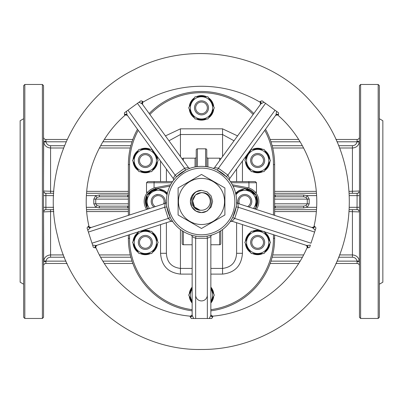 <?xml version="1.0" encoding="UTF-8"?>
<svg xmlns="http://www.w3.org/2000/svg" width="403" height="403" viewBox="0 0 403 403"><rect width="100%" height="100%" fill="white"/><g stroke="black" fill="none" stroke-linecap="round" stroke-linejoin="round"><path stroke-width="0.6" d="M242.45 224.612L242.45 253.301C241.498 265.779 234.868 272.71 222.562 274.1L210.86 274.1M192.14 274.1L180.438 274.1C168.101 272.685 161.472 265.753 160.55 253.301L160.55 224.612M165.437 135.902L180.438 128.834L222.562 128.834L237.563 135.902M257.658 235.397A7.022 7.022 0 0 0 250.641 242.415A7.022 7.022 0 0 0 257.658 249.437A7.022 7.022 0 0 1 251.583 238.908A7.022 7.022 0 0 1 263.738 238.908A7.022 7.022 0 0 1 257.658 249.437M257.658 153.498A7.022 7.022 0 0 0 250.641 160.515A7.022 7.022 0 0 0 257.658 167.537A7.022 7.022 0 0 1 251.583 157.009A7.022 7.022 0 0 1 263.738 157.009A7.022 7.022 0 0 1 257.658 167.537M145.342 153.498A7.022 7.022 0 0 0 138.32 160.515A7.022 7.022 0 0 0 145.342 167.537A7.022 7.022 0 0 1 139.262 157.009A7.022 7.022 0 0 1 151.417 157.009A7.022 7.022 0 0 1 145.342 167.537M167.24 193.843L158.208 188.634L147.095 195.052L147.095 207.883L148.667 208.794M254.59 208.875A12.286 12.286 0 0 0 254.877 208.477A12.286 12.286 0 0 1 254.59 208.875M255.905 206.699A12.286 12.286 0 0 0 255.905 196.236A12.286 12.286 0 0 1 255.905 206.699M254.877 194.458A12.286 12.286 0 0 0 245.815 189.224A12.286 12.286 0 0 1 254.877 194.458M243.765 189.224A12.286 12.286 0 0 0 235.634 193.279A12.286 12.286 0 0 1 243.765 189.224M188.478 168.872L188.816 168.741M189.506 168.479L189.954 168.323M124.99 115.278L124.512 114.694L124.446 112.79L126.396 111.374L127.046 114.91L173.275 178.539L175.119 175.109L127.978 110.226L126.396 111.374L137.443 103.349L184.584 168.232L185.637 170.157L176.625 176.705L175.119 175.109L184.584 168.232L188.418 167.537L142.188 103.909L139.025 102.196L137.443 103.349L140.974 100.78L142.763 101.435L143.171 102.07M175.229 178.186L173.265 180.615A1.753 1.753 0 0 0 173.275 178.539M166.474 203.777L166.454 203.419M166.419 202.679L166.409 202.205M95.884 247.598L95.904 247.644A1.753 1.753 72 0 1 96.972 245.271L170.973 221.227L168.283 218.411L92.005 243.195L92.609 245.054L88.388 232.068L164.666 207.283L166.822 206.875L170.262 217.474L168.283 218.411L164.666 207.283L165.19 203.424L90.388 227.725L87.783 230.209L88.388 232.068L87.038 227.917L88.212 226.421L88.942 226.224M171.245 219.257L172.942 221.877A1.753 1.753 0 0 0 170.973 221.227L96.176 245.533L92.609 245.054L93.35 247.346L95.184 247.87A1.753 1.672 72 0 1 96.176 245.533M192.876 235.493L192.523 235.402M191.813 235.206L191.36 235.07M212.734 316.169L212.779 316.919L211.716 318.501L209.308 318.501L210.86 315.257L210.86 236.606L207.349 238.294L207.071 236.123L210.845 235.302M232.027 221.227A1.753 1.753 0 0 0 230.058 221.877A35.101 35.101 0 0 1 210.124 235.493A35.101 35.101 0 0 0 230.058 221.877L232.738 217.474L236.178 206.875L238.334 207.283L234.717 218.411L232.027 221.227L306.824 245.533L310.391 245.054L309.65 247.346L310.391 245.054M236.435 204.86L236.566 203.036M259.829 102.07L260.237 101.435L262.026 100.78L275.022 110.226L227.881 175.109L226.375 176.705L217.363 170.157L218.416 168.232L227.881 175.109L229.725 178.539L275.954 114.91L276.604 111.374L275.022 110.226L278.554 112.79L278.488 114.694L278.01 115.278M263.975 102.196L260.812 103.909L214.582 167.537A1.753 1.753 0 0 1 212.608 168.172L212.729 168.212M211.716 318.501L191.284 318.501L190.221 316.919L190.266 316.169M190.226 316.159L191.823 315.423L192.14 314.416A1.753 1.753 0 0 1 190.211 316.164C149.453 312.537 111.948 285.289 95.904 247.628L95.904 247.628C95.325 247.371 95.682 246.586 96.972 245.271M95.904 247.644L95.184 247.87M124.965 115.303L124.955 115.313A1.753 1.753 144 0 1 127.539 115.59C125.892 114.769 125.031 114.674 124.965 115.303C94.111 142.199 79.784 186.292 88.937 226.189A1.753 1.753 -108 0 0 91.189 227.468C89.365 227.166 88.615 226.738 88.937 226.189M143.216 102.045A1.753 1.753 -36 0 0 142.682 104.589C142.41 102.765 142.586 101.919 143.206 102.055C178.317 81.018 224.683 81.018 259.794 102.055L259.794 102.055C260.414 101.924 260.59 102.765 260.318 104.589A1.753 1.753 -144 0 0 259.784 102.045M214.582 167.537L218.416 168.232L265.557 103.349L262.026 100.78M314.058 226.224L314.788 226.421L315.962 227.917L314.612 232.068L315.217 230.209L312.612 227.725L237.81 203.424L238.334 207.283L314.612 232.068L310.995 243.195L234.717 218.411L232.738 217.474M309.65 247.346L307.816 247.87L307.116 247.598M212.774 316.159L212.774 316.159A1.753 1.753 180 0 1 210.86 314.416L211.167 315.408L212.774 316.159C253.547 312.537 291.052 285.289 307.096 247.628C307.675 247.377 307.323 246.591 306.028 245.271A1.753 1.753 108 0 1 307.096 247.644M191.284 318.501L193.692 318.501L192.14 315.257L192.14 236.606L195.651 238.294L195.651 318.501M196.916 193.848L201.5 192.574L202.9 192.684L201.5 192.574L195.47 194.931L192.634 200.759L194.508 206.966L200.1 210.25C187.909 209.489 189.773 190.085 201.5 190.352A11.113 11.113 0 0 0 190.387 201.465A11.113 11.113 0 0 0 201.5 212.583C213.227 212.834 215.101 193.46 202.9 192.684L201.5 192.574L196.916 193.848L201.5 192.574L202.9 192.684L201.5 192.574L196.916 193.848L201.5 192.574L202.9 192.684L201.5 192.574L196.916 193.848L201.5 192.574L202.9 192.684L201.5 192.574L196.916 193.848L201.5 192.574L202.9 192.684L201.5 192.574L196.916 193.848L201.5 192.574L202.9 192.684L201.5 192.574L196.916 193.848L201.5 192.574L202.9 192.684L201.5 192.574L196.916 193.848L201.5 192.574L202.9 192.684L201.5 192.574L196.916 193.848L201.5 192.574L202.9 192.684L201.5 192.574L196.916 193.848L201.5 192.574L202.9 192.684L201.5 192.574L196.916 193.848L201.5 192.574L202.9 192.684M23.661 299.641L23.661 284.226L20.15 282.196L20.15 120.739L23.661 118.709M379.339 284.226L382.85 282.196L382.85 120.739L379.339 118.709M43.549 225.584L43.549 229.015M43.549 276.241L43.549 287.944M43.549 106.719L43.549 103.294M63.488 148.007L50.571 148.007C46.874 147.735 44.572 145.805 43.66 142.209L43.549 177.35M42.38 318.466L42.38 84.469L43.549 85.638L43.549 317.297L42.38 318.466L24.83 318.466L23.661 317.297L23.661 85.638L24.83 84.469L24.83 318.466M53.841 211.565L50.571 211.565L50.571 254.928C46.869 255.2 44.567 257.134 43.66 260.726L43.549 207.318L53.609 207.318M53.609 195.616L43.549 195.616L43.549 191.017L53.841 191.37M349.391 207.318L359.451 207.318L359.451 211.918L349.159 211.565M336.943 261.139L357.033 261.139L357.108 263.476A2.342 2.342 0 0 1 359.451 265.819A2.342 2.342 0 0 0 357.108 263.476L335.89 263.476L357.108 263.476A2.342 2.342 0 0 1 359.451 265.819L359.34 260.726C358.428 257.129 356.126 255.2 352.429 254.928L352.429 209.656M359.451 317.297L359.451 85.638L360.62 84.469L360.62 318.466L359.451 317.297M359.451 103.294L359.451 126.693M378.17 318.466L378.17 84.469L379.339 85.638L379.339 317.297L378.17 318.466L360.62 318.466M379.339 177.35L379.339 153.946M379.339 166.021L379.339 103.294M23.661 103.626L23.661 103.294M359.34 211.923A2.342 2.302 90 0 0 357.033 209.656L349.28 209.656M316.456 209.656L274.624 209.656M274.624 193.279L316.456 193.279M349.28 193.279L357.108 193.319A2.342 2.302 0 0 0 359.451 191.017L359.34 191.012A2.342 2.302 -90 0 1 357.033 193.279M274.624 196.785L303.63 196.785L303.63 195.032L307.282 195.616L309.202 199.127L309.202 203.807L307.282 207.318L303.63 207.903L303.63 206.145L274.624 206.145M359.34 260.726L357.033 261.139C356.438 258.721 354.902 257.416 352.429 257.225L338.601 257.225M270.161 263.476L298.638 263.476L270.161 263.476M338.601 145.71L352.429 145.71C354.902 145.518 356.438 144.214 357.033 141.796L357.108 139.458L335.89 139.458L357.108 139.458A2.342 2.342 0 0 0 359.451 137.116A2.342 2.342 0 0 1 357.108 139.458M270.161 139.458L298.638 139.458L270.161 139.458M274.624 195.052L303.63 195.032M303.63 207.903L274.624 207.883M357.033 209.656L357.108 195.616L349.391 195.616M128.376 209.656L86.544 209.656M53.725 209.656L45.967 209.656A2.342 2.302 -90 0 0 43.66 211.923L43.549 211.918A2.342 2.302 -0 0 1 45.892 209.615L45.967 209.656M43.549 191.017A2.342 2.302 0 0 0 45.892 193.319L53.72 193.279M86.544 193.279L128.376 193.279M128.376 207.883L127.791 207.903L127.791 206.145L128.376 206.145L99.37 206.145L99.37 207.903L95.718 207.318L93.798 203.807L93.798 199.127L95.718 195.616L99.37 195.032L99.37 196.785L128.376 196.785L127.791 196.785L127.791 195.032L128.376 195.052M64.399 257.225L50.571 257.225C48.098 257.416 46.562 258.721 45.967 261.139L45.892 263.476L67.115 263.476L45.892 263.476A2.342 2.342 0 0 0 43.549 265.819A2.342 2.342 0 0 1 45.892 263.476M104.362 263.476L132.839 263.476L104.362 263.476M43.549 140.939A2.342 0.428 180 0 0 45.892 141.367L45.967 141.796C46.562 144.214 48.098 145.518 50.571 145.71L64.399 145.71M132.839 139.458L104.362 139.458L132.839 139.458M67.11 139.458L45.892 139.458L67.11 139.458M50.571 209.656L50.571 211.565L43.66 211.923M349.164 191.37L359.34 191.012M357.108 141.367A2.342 0.428 0 0 0 359.451 140.939L359.34 142.209C358.433 145.8 356.131 147.735 352.429 148.007L339.512 148.007M359.34 142.209L357.033 141.796L336.943 141.796M357.108 261.567A2.342 0.428 180 0 1 359.451 261.995M43.66 142.209L45.967 141.796L66.057 141.796M43.549 137.116A2.342 2.342 0 0 0 45.892 139.458L45.892 141.367M43.549 261.995A2.342 0.428 180 0 1 45.892 261.567M43.66 260.726L45.967 261.139L66.057 261.139M45.967 193.279A2.342 2.302 90 0 1 43.66 191.012M359.451 211.918A2.342 2.302 -0 0 0 357.108 209.615M303.63 206.145L306.003 205.56L307.272 203.807L307.272 199.127L306.003 197.374L303.63 196.785M99.37 196.785L96.997 197.374L95.728 199.127L95.728 203.807L96.997 205.56L99.37 206.145M86.403 195.616L95.718 195.616L96.997 197.374M96.997 205.56L95.718 207.318L86.403 207.318M316.597 195.616L307.282 195.616L306.003 197.374M316.597 207.318L307.282 207.318L306.003 205.56M129.544 234.687L129.544 238.324L128.376 238.324A73.124 73.124 0 0 0 192.14 310.844A73.124 73.124 0 0 1 128.376 238.324L128.376 235.07M128.376 215.383L128.376 164.61A73.124 73.124 0 0 1 137.478 129.277A73.124 73.124 0 0 0 128.376 164.61L129.544 164.61L129.544 215.006M273.456 215.006L273.456 164.61L274.624 164.61A73.124 73.124 0 0 0 265.522 129.277A73.124 73.124 0 0 1 274.624 164.61L274.624 215.383M274.624 235.07L274.624 238.324A73.124 73.124 0 0 1 210.86 310.844A73.124 73.124 0 0 0 274.624 238.324L273.456 238.324L273.456 234.687M149.175 113.525A73.124 73.124 0 0 1 253.825 113.525A73.124 73.124 0 0 0 149.175 113.525M236.601 222.713L236.601 253.301C236.067 262.272 231.387 267.315 222.562 268.418L222.562 229.549M236.601 169.079L236.601 181.577M166.399 181.577L166.399 169.079M180.438 229.549L180.438 268.418C171.592 267.295 166.913 262.252 166.399 253.301L166.399 222.713M234.022 140.778L222.562 134.516L180.438 134.516L168.978 140.778M166.399 253.301L160.55 253.301M242.45 253.301L236.601 253.301M210.86 244.757L219.635 244.757A1.169 1.169 0 0 0 220.804 243.588L220.804 230.783M182.196 230.783L182.196 243.588A1.169 1.169 0 0 0 183.365 244.757L192.14 244.757M206.764 157.009A1.169 1.169 0 0 0 207.933 158.178A1.169 1.169 0 0 1 206.764 157.009A1.169 1.169 0 0 0 207.933 158.178L219.635 158.178A1.169 1.169 0 0 1 220.763 159.034A1.169 1.169 0 0 0 219.635 158.178L219.635 160.58M196.236 166.766L196.236 149.987A1.169 1.169 0 0 1 197.405 148.818L205.595 148.818A1.169 1.169 0 0 1 206.764 149.987L206.764 166.766M183.365 160.58L183.365 158.178A1.169 1.169 0 0 0 182.237 159.034A1.169 1.169 0 0 1 183.365 158.178L195.067 158.178A1.169 1.169 0 0 0 196.236 157.009A1.169 1.169 0 0 1 195.067 158.178A1.169 1.169 0 0 0 196.236 157.009M206.764 166.368L206.764 149.987A1.169 1.169 0 0 0 205.595 148.818A1.169 1.169 0 0 1 206.764 149.987M251.225 181.577L238.354 181.577M230.42 181.577L255.321 181.577L256.489 182.745L248.938 182.745L248.938 188.055M232.425 221.358L230.642 221.358L232.425 221.358M172.358 221.358L170.575 221.358M171.809 182.745L146.511 182.745L147.679 181.577L172.58 181.577L151.775 181.577M146.657 209.444A14.04 14.04 0 0 1 155.553 187.682L170.62 184.776M256.343 209.444A14.04 14.04 0 0 0 247.447 187.682A14.04 14.04 0 0 1 256.343 209.444M232.38 184.776L247.447 187.682L247.225 188.831L233.055 186.1M201.5 210.24A8.775 8.775 0 0 0 209.102 197.077A8.775 8.775 0 0 0 193.898 197.077A8.775 8.775 0 0 0 201.5 210.24A8.775 8.775 0 0 0 210.275 201.465A8.775 8.775 0 0 0 201.5 192.694A8.775 8.775 0 0 0 192.725 201.465A8.775 8.775 0 0 0 201.5 210.24M210.86 315.257A1.753 1.672 180 0 0 212.779 316.919M192.14 315.257A1.753 1.672 0 0 1 190.221 316.919M210.86 236.606A1.753 1.753 0 0 1 212.084 234.934M190.916 234.934A35.101 35.101 0 0 1 171.809 220.184A35.101 35.101 0 0 0 190.916 234.934A1.753 1.753 0 0 1 192.14 236.606M195.929 236.123L195.651 238.294L207.349 238.294L207.349 318.501M307.816 247.87A1.753 1.672 108 0 0 306.824 245.533M314.068 226.174A1.753 1.753 -72 0 1 311.811 227.468C313.63 227.166 314.38 226.738 314.063 226.189C323.216 186.292 308.894 142.199 278.035 115.303A1.753 1.753 36 0 0 275.461 115.59C277.113 114.769 277.969 114.674 278.035 115.303M314.788 226.421A1.753 1.672 -72 0 1 312.612 227.725M237.81 203.424A1.753 1.753 0 0 1 236.601 201.742M278.488 114.694A1.753 1.672 36 0 0 275.954 114.91M260.237 101.435A1.753 1.672 -144 0 1 260.812 103.909M229.735 180.615A35.101 35.101 0 0 1 236.526 203.777A35.101 35.101 0 0 0 229.735 180.615A1.753 1.753 0 0 1 229.725 178.539M142.763 101.435A1.753 1.672 -36 0 0 142.188 103.909M124.512 114.694A1.753 1.672 144 0 1 127.046 114.91M190.392 168.172A1.753 1.753 0 0 1 188.418 167.537M88.212 226.421A1.753 1.672 -108 0 0 90.388 227.725M166.399 201.742A35.101 35.101 0 0 1 174.524 179.013A35.101 35.101 0 0 0 166.399 201.742A1.753 1.753 0 0 1 165.19 203.424M201.5 236.566A35.101 35.101 0 0 1 166.852 195.843A35.101 35.101 0 0 1 212.608 168.172A35.101 35.101 0 0 1 201.5 236.566A35.101 35.101 0 0 1 166.852 195.843A35.101 35.101 0 0 1 212.608 168.172A35.101 35.101 0 0 1 201.5 236.566M200.1 210.25L199.309 210.084M197.46 209.389L196.301 208.678M193.732 205.797L193.324 204.956M201.691 212.583A11.113 11.113 0 0 1 201.5 212.583L207.056 211.091L211.127 207.026L212.613 201.465L211.127 195.908L207.056 191.843L201.5 190.352L195.944 191.843L191.873 195.908L190.387 201.465L191.873 207.026L195.944 211.091L201.5 212.583L207.056 211.091L211.127 207.026L212.613 201.465L211.127 195.908L207.056 191.843L201.5 190.352L195.944 191.843L191.873 195.908L190.387 201.465L191.873 207.026L195.944 211.091L201.5 212.583L207.056 211.091L211.127 207.026L212.613 201.465L211.127 195.908L207.056 191.843L201.5 190.352L195.944 191.843L191.873 195.908L190.387 201.465L191.873 207.026L195.944 211.091L201.5 212.583L207.056 211.091L211.127 207.026L212.613 201.465L211.127 195.908L207.056 191.843L201.5 190.352L195.944 191.843L191.873 195.908L190.387 201.465L191.873 207.026L195.944 211.091L201.5 212.583L207.056 211.091L211.127 207.026L212.613 201.465L211.127 195.908L207.056 191.843L201.5 190.352L195.944 191.843L191.873 195.908L190.387 201.465L191.873 207.026L195.944 211.091L201.5 212.583L207.056 211.091L211.127 207.026L212.613 201.465L211.127 195.908L207.056 191.843L201.5 190.352L195.944 191.843L191.873 195.908L190.387 201.465L191.873 207.026L195.944 211.091L201.5 212.583L207.056 211.091L211.127 207.026L212.613 201.465L211.127 195.908L207.056 191.843L201.5 190.352L195.944 191.843L191.873 195.908L190.387 201.465L191.873 207.026L195.944 211.091L201.5 212.583L207.056 211.091L211.127 207.026L212.613 201.465L211.127 195.908L207.056 191.843L201.5 190.352L195.944 191.843L191.873 195.908L190.387 201.465L191.873 207.026L195.944 211.091L201.5 212.583L207.056 211.091L211.127 207.026L212.613 201.465L211.127 195.908L207.056 191.843L201.5 190.352L195.944 191.843L191.873 195.908L190.387 201.465L191.873 207.026L195.944 211.091L201.5 212.583L207.056 211.091L211.127 207.026L212.613 201.465L211.127 195.908L207.056 191.843L201.5 190.352L195.944 191.843L191.873 195.908L190.387 201.465L191.873 207.026L195.944 211.091L201.5 212.583L207.056 211.091L211.127 207.026L212.613 201.465L211.127 195.908L207.056 191.843L201.5 190.352L195.944 191.843L191.873 195.908L190.387 201.465L191.873 207.026L195.944 211.091L201.5 212.583L207.056 211.091L211.127 207.026L212.613 201.465L211.127 195.908L207.056 191.843L201.5 190.352L195.944 191.843L191.873 195.908L190.387 201.465L191.873 207.026L195.944 211.091L201.5 212.583L207.056 211.091L211.127 207.026L212.613 201.465L211.127 195.908L207.056 191.843L201.5 190.352L195.944 191.843L191.873 195.908L190.387 201.465L191.873 207.026L195.944 211.091L201.5 212.583L207.056 211.091L211.127 207.026L212.613 201.465L211.127 195.908L207.056 191.843L201.5 190.352L195.944 191.843L191.873 195.908L190.387 201.465L191.873 207.026L195.944 211.091L201.5 212.583L207.056 211.091L211.127 207.026L212.613 201.465L211.127 195.908L207.056 191.843L201.5 190.352L195.944 191.843L191.873 195.908L190.387 201.465L191.873 207.026L195.944 211.091L201.5 212.583L207.056 211.091L211.127 207.026L212.613 201.465L211.127 195.908L207.056 191.843L201.5 190.352L195.944 191.843L191.873 195.908L190.387 201.465L191.873 207.026L195.944 211.091L201.5 212.583L207.056 211.091L211.127 207.026L212.613 201.465L211.127 195.908L207.056 191.843L201.5 190.352L195.944 191.843L191.873 195.908L190.387 201.465L191.873 207.026L195.944 211.091L201.5 212.583L207.056 211.091L211.127 207.026L212.613 201.465L211.127 195.908L207.056 191.843L201.5 190.352L195.944 191.843L191.873 195.908L190.387 201.465L191.873 207.026L195.944 211.091L201.5 212.583L207.056 211.091L211.127 207.026L212.613 201.465L211.127 195.908L207.056 191.843L201.5 190.352L195.944 191.843L191.873 195.908L190.387 201.465L191.873 207.026L195.944 211.091L201.5 212.583L207.056 211.091L211.127 207.026L212.613 201.465L211.127 195.908L207.056 191.843L201.5 190.352L195.944 191.843L191.873 195.908L190.387 201.465L191.873 207.026L195.944 211.091L201.5 212.583L207.056 211.091L211.127 207.026L212.613 201.465L211.127 195.908L207.056 191.843L201.5 190.352L195.944 191.843L191.873 195.908L190.387 201.465L191.873 207.026L195.944 211.091L201.5 212.583L207.056 211.091L211.127 207.026L212.613 201.465L211.127 195.908L207.056 191.843L201.5 190.352L195.944 191.843L191.873 195.908L190.387 201.465L191.873 207.026L195.944 211.091L201.5 212.583L207.056 211.091L211.127 207.026L212.613 201.465L211.127 195.908L207.056 191.843L201.5 190.352L195.944 191.843L191.873 195.908L190.387 201.465L191.873 207.026L195.944 211.091L201.5 212.583L207.056 211.091L211.127 207.026L212.613 201.465L211.127 195.908L207.056 191.843L201.5 190.352M201.5 178.418A23.047 23.047 0 0 1 221.459 212.991A23.047 23.047 0 0 1 181.541 212.991A23.047 23.047 0 0 1 201.5 178.418M201.5 174.449L178.101 187.959L178.101 214.975L201.5 228.486L224.899 214.975L224.899 187.959L201.5 174.449M153.976 207.066A7.022 7.022 0 0 1 158.208 194.448L155.634 194.936M159.235 189.224A12.286 12.286 0 0 1 167.366 193.279M148.41 208.875A12.286 12.286 0 0 1 148.123 208.477M147.095 206.699A12.286 12.286 0 0 1 147.095 196.236M148.123 194.458A12.286 12.286 0 0 1 157.185 189.224M247.593 206.603A5.849 5.849 0 0 0 249.976 198.76A5.849 5.849 0 0 0 242.183 196.231A5.849 5.849 0 0 0 239.503 203.973M238.072 203.51A7.022 7.022 0 0 1 250.847 197.918A7.022 7.022 0 0 1 249.024 207.066M253.406 208.492A11.113 11.113 0 0 0 239.231 191.843A11.113 11.113 0 0 0 235.946 194.735M235.76 193.843L244.792 188.634L255.905 195.052L255.905 207.883L254.333 208.794M167.054 194.735A11.113 11.113 0 0 0 147.095 201.465A11.113 11.113 0 0 0 149.594 208.492M163.497 203.973A5.849 5.849 0 0 0 158.208 195.616A5.849 5.849 0 0 0 155.407 206.603M158.208 194.448A7.022 7.022 0 0 1 164.928 203.51M197.405 148.818A1.169 1.169 0 0 0 196.236 149.987A1.169 1.169 0 0 1 197.405 148.818L197.405 166.605M201.5 120.154A12.286 12.286 0 0 1 196.266 118.981A12.286 12.286 0 0 0 206.734 118.981A12.286 12.286 0 0 1 201.5 120.154M194.493 117.958A12.286 12.286 0 0 1 189.259 108.896A12.286 12.286 0 0 0 194.493 117.958M189.259 106.84A12.286 12.286 0 0 1 194.493 97.778A12.286 12.286 0 0 0 189.259 106.84M196.266 96.75A12.286 12.286 0 0 1 206.734 96.75A12.286 12.286 0 0 0 196.266 96.75M208.507 97.778A12.286 12.286 0 0 1 213.741 106.84A12.286 12.286 0 0 0 208.507 97.778M213.741 108.896A12.286 12.286 0 0 1 208.507 117.958A12.286 12.286 0 0 0 213.741 108.896M192.14 303.026A12.286 12.286 0 0 1 189.259 296.094A12.286 12.286 0 0 0 192.14 303.026M189.259 294.039A12.286 12.286 0 0 1 192.14 287.112A12.286 12.286 0 0 0 189.259 294.039M210.86 287.112A12.286 12.286 0 0 1 213.741 294.039A12.286 12.286 0 0 0 210.86 287.112M213.741 296.094A12.286 12.286 0 0 1 210.86 303.026A12.286 12.286 0 0 0 213.741 296.094M145.342 172.801A12.286 12.286 0 0 1 140.108 171.633A12.286 12.286 0 0 0 150.571 171.633A12.286 12.286 0 0 1 145.342 172.801M138.33 170.605A12.286 12.286 0 0 1 133.096 161.543A12.286 12.286 0 0 0 138.33 170.605M133.096 159.492A12.286 12.286 0 0 1 138.33 150.43A12.286 12.286 0 0 0 133.096 159.492M140.108 149.402A12.286 12.286 0 0 1 150.571 149.402A12.286 12.286 0 0 0 140.108 149.402M152.349 150.43A12.286 12.286 0 0 1 153.518 151.352A12.286 12.286 0 0 0 152.349 150.43M156.586 155.573A12.286 12.286 0 0 1 157.583 159.492A12.286 12.286 0 0 0 156.586 155.573M157.583 161.543A12.286 12.286 0 0 1 152.349 170.605A12.286 12.286 0 0 0 157.583 161.543M257.658 172.801A12.286 12.286 0 0 1 252.429 171.633A12.286 12.286 0 0 0 262.892 171.633A12.286 12.286 0 0 1 257.658 172.801M250.651 170.605A12.286 12.286 0 0 1 245.417 161.543A12.286 12.286 0 0 0 250.651 170.605M245.417 159.492A12.286 12.286 0 0 1 246.414 155.573A12.286 12.286 0 0 0 245.417 159.492M249.482 151.352A12.286 12.286 0 0 1 250.651 150.43A12.286 12.286 0 0 0 249.482 151.352M252.429 149.402A12.286 12.286 0 0 1 262.892 149.402A12.286 12.286 0 0 0 252.429 149.402M264.67 150.43A12.286 12.286 0 0 1 269.904 159.492A12.286 12.286 0 0 0 264.67 150.43M269.904 161.543A12.286 12.286 0 0 1 264.67 170.605A12.286 12.286 0 0 0 269.904 161.543M257.658 254.701A12.286 12.286 0 0 1 252.429 253.532A12.286 12.286 0 0 0 262.892 253.532A12.286 12.286 0 0 1 257.658 254.701M250.651 252.505A12.286 12.286 0 0 1 245.417 243.442A12.286 12.286 0 0 0 250.651 252.505M245.417 241.392A12.286 12.286 0 0 1 250.651 232.329A12.286 12.286 0 0 0 245.417 241.392M252.429 231.302A12.286 12.286 0 0 1 260.348 230.43A12.286 12.286 0 0 0 252.429 231.302M262.529 231.141A12.286 12.286 0 0 1 262.892 231.302A12.286 12.286 0 0 0 262.529 231.141M264.67 232.329A12.286 12.286 0 0 1 269.904 241.392A12.286 12.286 0 0 0 264.67 232.329M269.904 243.442A12.286 12.286 0 0 1 264.67 252.505A12.286 12.286 0 0 0 269.904 243.442M145.342 254.701A12.286 12.286 0 0 1 140.108 253.532A12.286 12.286 0 0 0 150.571 253.532A12.286 12.286 0 0 1 145.342 254.701M138.33 252.505A12.286 12.286 0 0 1 133.096 243.442A12.286 12.286 0 0 0 138.33 252.505M133.096 241.392A12.286 12.286 0 0 1 138.33 232.329A12.286 12.286 0 0 0 133.096 241.392M140.108 231.302A12.286 12.286 0 0 1 140.471 231.141A12.286 12.286 0 0 0 140.108 231.302M142.652 230.43A12.286 12.286 0 0 1 150.571 231.302A12.286 12.286 0 0 0 142.652 230.43M152.349 232.329A12.286 12.286 0 0 1 157.583 241.392A12.286 12.286 0 0 0 152.349 232.329M157.583 243.442A12.286 12.286 0 0 1 152.349 252.505A12.286 12.286 0 0 0 157.583 243.442M257.658 248.268A5.849 5.849 0 0 0 262.726 239.493A5.849 5.849 0 0 0 252.595 239.493A5.849 5.849 0 0 0 257.658 248.268M263.033 231.302L251.24 231.302L244.828 242.415L251.24 253.532L257.658 253.532A11.113 11.113 0 0 1 248.036 236.858A11.113 11.113 0 0 1 267.285 236.858A11.113 11.113 0 0 1 257.658 253.532L264.076 253.532L270.494 242.415L264.076 231.302M257.658 166.368A5.849 5.849 0 0 0 262.726 157.593A5.849 5.849 0 0 0 252.595 157.593A5.849 5.849 0 0 0 257.658 166.368M257.658 171.633A11.113 11.113 0 0 1 248.036 154.959A11.113 11.113 0 0 1 267.285 154.959A11.113 11.113 0 0 1 257.658 171.633L251.24 171.633L244.828 160.515L251.24 149.402L264.076 149.402L270.494 160.515L264.076 171.633L257.658 171.633M139.967 231.302L151.76 231.302L158.172 242.415L151.76 253.532L138.924 253.532L135.715 247.976L132.506 242.415L138.924 231.302M154.964 247.976A11.113 11.113 0 0 1 135.715 247.976A11.113 11.113 0 0 1 145.342 231.302A11.113 11.113 0 0 1 154.964 247.976M145.342 248.268A5.849 5.849 0 0 0 150.405 239.493A5.849 5.849 0 0 0 140.274 239.493A5.849 5.849 0 0 0 145.342 248.268M145.342 249.437A7.022 7.022 0 0 1 139.262 238.908A7.022 7.022 0 0 1 151.417 238.908A7.022 7.022 0 0 1 145.342 249.437M145.342 166.368A5.849 5.849 0 0 0 150.405 157.593A5.849 5.849 0 0 0 140.274 157.593A5.849 5.849 0 0 0 145.342 166.368M145.342 171.633A11.113 11.113 0 0 1 135.715 154.959A11.113 11.113 0 0 1 154.964 154.959A11.113 11.113 0 0 1 145.342 171.633L151.76 171.633L158.172 160.515L151.76 149.402L138.924 149.402L132.506 160.515L138.924 171.633L145.342 171.633M201.5 113.717A5.849 5.849 0 0 0 206.568 104.941A5.849 5.849 0 0 0 196.432 104.941A5.849 5.849 0 0 0 201.5 113.717M201.5 114.885A7.022 7.022 0 0 1 195.42 104.357A7.022 7.022 0 0 1 207.58 104.357A7.022 7.022 0 0 1 201.5 114.885M191.873 113.424A11.113 11.113 0 0 0 211.127 113.424A11.113 11.113 0 0 0 201.5 96.75A11.113 11.113 0 0 0 191.873 113.424L195.082 118.981L207.918 118.981L214.336 107.868L207.918 96.75L195.082 96.75L188.664 107.868L191.873 113.424M192.14 301.086L188.664 295.067L192.14 289.047M210.86 289.047L214.336 295.067L210.86 301.086M192.14 289.072A11.113 11.113 0 0 0 192.14 301.061M210.86 301.061A11.113 11.113 0 0 0 210.86 289.072M195.651 295.067A5.849 5.849 0 0 0 201.5 300.915A5.849 5.849 0 0 0 207.349 295.067M210.86 302.089A11.702 11.702 0 0 0 212.95 297.459M212.95 292.674A11.702 11.702 0 0 0 210.86 288.049M192.14 288.049A11.702 11.702 0 0 0 190.05 292.674M190.05 297.459A11.702 11.702 0 0 0 192.14 302.089M197.848 118.981A11.702 11.702 0 0 0 205.152 118.981M209.298 116.588A11.702 11.702 0 0 0 212.95 110.261M212.95 105.475A11.702 11.702 0 0 0 209.298 99.148M205.152 96.75A11.702 11.702 0 0 0 197.848 96.75M193.702 99.148A11.702 11.702 0 0 0 190.05 105.475M190.05 110.261A11.702 11.702 0 0 0 193.702 116.588M254.006 253.532A11.702 11.702 0 0 0 261.315 253.532M265.461 251.14A11.702 11.702 0 0 0 269.113 244.812M269.113 240.022A11.702 11.702 0 0 0 265.461 233.695M261.315 231.302A11.702 11.702 0 0 0 254.006 231.302M249.86 233.695A11.702 11.702 0 0 0 246.208 240.022M246.208 244.812A11.702 11.702 0 0 0 249.86 251.14M141.685 253.532A11.702 11.702 0 0 0 148.994 253.532M153.14 251.14A11.702 11.702 0 0 0 156.792 244.812M156.792 240.022A11.702 11.702 0 0 0 153.14 233.695M148.994 231.302A11.702 11.702 0 0 0 141.685 231.302M137.539 233.695A11.702 11.702 0 0 0 133.887 240.022M133.887 244.812A11.702 11.702 0 0 0 137.539 251.14M141.685 171.633A11.702 11.702 0 0 0 148.994 171.633M153.14 169.24A11.702 11.702 0 0 0 156.792 162.913M156.792 158.122A11.702 11.702 0 0 0 153.14 151.795M148.994 149.402A11.702 11.702 0 0 0 141.685 149.402M137.539 151.795A11.702 11.702 0 0 0 133.887 158.122M133.887 162.913A11.702 11.702 0 0 0 137.539 169.24M254.006 171.633A11.702 11.702 0 0 0 261.315 171.633M265.461 169.24A11.702 11.702 0 0 0 269.113 162.913M269.113 158.122A11.702 11.702 0 0 0 265.461 151.795M261.315 149.402A11.702 11.702 0 0 0 254.006 149.402M249.86 151.795A11.702 11.702 0 0 0 246.208 158.122M246.208 162.913A11.702 11.702 0 0 0 249.86 169.24M242.45 161.029L242.45 181.577M160.55 181.577L160.55 161.029M273.456 164.61A71.956 71.956 0 0 0 264.761 130.32M253.124 114.487A71.956 71.956 0 0 0 149.876 114.487M138.239 130.32A71.956 71.956 0 0 0 129.544 164.61M129.544 238.324A71.956 71.956 0 0 0 192.14 309.665M210.86 309.665A71.956 71.956 0 0 0 273.456 238.324M156.414 189.667A11.934 11.934 0 0 0 148.888 194.014M147.095 197.122A11.934 11.934 0 0 0 147.095 205.812M167.27 193.702A11.934 11.934 0 0 0 160.006 189.667M255.905 205.812A11.934 11.934 0 0 0 255.905 197.122M254.112 194.014A11.934 11.934 0 0 0 246.586 189.667M242.994 189.667A11.934 11.934 0 0 0 235.73 193.702M255.175 209.066A12.871 12.871 0 0 0 247.225 188.831M169.945 186.1L155.775 188.831A12.871 12.871 0 0 0 147.825 209.066M201.5 234.813A33.343 33.343 0 0 0 230.38 184.796A33.343 33.343 0 0 0 172.62 184.796A33.343 33.343 0 0 0 201.5 234.813M130.285 148.007L99.405 148.007M50.571 145.71L50.571 193.279M86.7 191.37L128.376 191.37M50.571 257.225L50.571 254.928L63.488 254.928M99.405 254.928L130.285 254.928M128.376 211.565L86.7 211.565M45.892 193.319L45.892 209.615M352.429 193.279L352.429 145.71M303.595 148.007L272.715 148.007M274.624 191.37L316.3 191.37M272.715 254.928L303.595 254.928M339.512 254.928L352.429 254.928L352.429 257.225M316.3 211.565L274.624 211.565M309.202 199.127L274.624 199.127M274.624 203.807L309.202 203.807M302.361 257.225L272.141 257.225M270.977 261.139L300.094 261.139M300.094 141.796L270.977 141.796M272.141 145.71L302.356 145.71M359.451 195.616L357.108 195.616L357.108 193.319M128.376 199.127L93.798 199.127M93.798 203.807L128.376 203.807M102.906 261.139L132.023 261.139M130.859 257.225L100.639 257.225M132.023 141.796L102.906 141.796M100.644 145.71L130.859 145.71M99.37 195.032L127.791 195.032M127.791 207.903L99.37 207.903M275.209 196.785L275.209 195.032M275.209 207.903L275.209 206.145M180.438 274.1L180.438 268.418L192.14 268.418M210.86 268.418L222.562 268.418L222.562 274.1M180.438 128.834L180.438 156.555M222.562 156.555L222.562 128.834M220.804 243.588A1.169 1.169 0 0 1 219.635 244.757L219.635 231.518M183.365 231.518L183.365 244.757A1.169 1.169 0 0 1 182.196 243.588M207.933 158.178L207.933 166.963M205.595 166.605L205.595 148.818M195.067 166.963L195.067 158.178M248.52 181.577A1.169 0.413 90 0 1 248.938 182.745L231.191 182.745M255.255 192.105L256.489 192.105L256.021 193.042M154.48 181.577A1.169 0.413 -90 0 0 154.062 182.745L154.062 188.055M146.511 182.745L146.511 192.105L147.745 192.105M155.775 188.831L155.553 187.682M201.5 349.472C135.307 350.857 71.507 300.593 57.589 236.017C40.673 172.162 74.701 98.413 134.305 69.593C192.659 38.31 272.322 54.128 314.043 105.349C358.106 154.566 361.264 235.725 321.236 288.462C294.084 326.375 248.132 349.789 201.5 349.472M42.38 84.469L24.83 84.469M378.17 84.469L360.62 84.469M256.489 182.745L256.489 192.105M146.511 192.105L146.979 193.042"/></g></svg>
